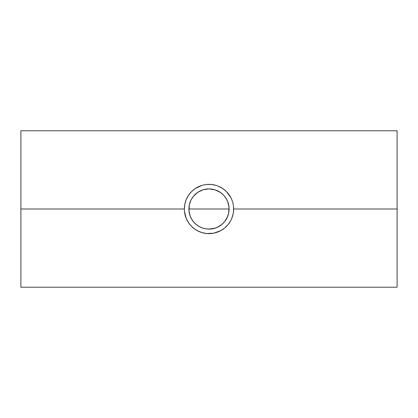 <?xml version="1.0" encoding="UTF-8"?>
<svg xmlns="http://www.w3.org/2000/svg" width="418" height="418" viewBox="0 0 418 418"><rect width="100%" height="100%" fill="white"/><g stroke="black" fill="none" stroke-linecap="round" stroke-linejoin="round"><path stroke-width="0.63" d="M189.291 212.945L188.899 209A20.101 20.101 0 0 1 209 188.899A20.101 20.101 0 0 1 229.101 209L188.899 209L189.291 205.05L190.958 200.138M189.276 205.123L188.999 206.983M188.988 207.093L188.899 208.969M195.493 194.114L193.466 196.241L191.277 199.522M191.287 199.501L191.784 198.623M192.813 197.082L192.29 197.829M191.272 199.527L193.461 196.246L197.834 192.285L203.164 189.767L209 188.899L204.376 189.438M202.61 189.939L199.496 191.287L196.241 193.466M212.903 189.281L211.451 189.051M210.907 188.988L209.538 188.905M221.906 193.586L218.494 191.282L215.526 189.991M227.042 200.138L224.523 196.23L222.501 194.109M223.102 194.673L224.184 195.828M225.71 197.829L227.57 201.309L229.001 207.03L228.714 212.924L227.047 217.846M226.723 199.522L226.211 198.618M229.101 208.963L229.007 207.077M229.001 206.983L228.719 205.113M233.16 213.833L233.526 211.351M231.739 218.478L233.207 213.593M228.04 224.638L230.736 220.594M230.71 220.652L231.049 219.993M209 233.636L206.555 233.516L213.807 233.166L220.615 230.726L224.628 228.045L228.045 224.628M211.414 233.516L209.784 233.625M198.905 231.473L197.353 230.71L201.847 232.575L206.586 233.516M184.484 211.419L186.24 218.426L188.513 222.689L191.58 226.42L190.409 225.166M184.845 204.156L184.364 209L20.9 209L20.9 287.213L20.9 209L184.364 209A24.636 24.636 0 0 1 209 184.364A24.636 24.636 0 0 1 233.636 209A24.636 24.636 0 0 1 209 233.636A24.636 24.636 0 0 1 184.364 209L184.484 211.414M184.834 213.807L184.772 213.478M227.831 201.972L228.709 205.06L229.101 209A20.101 20.101 0 0 1 209 229.101A20.101 20.101 0 0 1 188.899 209L229.101 209L228.714 212.924M225.422 197.411L225.699 197.813M209 188.899L214.836 189.767L220.448 192.479M218.473 191.272L218.813 191.46M216.691 190.43L217.36 190.718M212.924 189.286L213.321 189.37M200.844 190.629L201.298 190.436M199.01 191.559L199.506 191.282M197.813 192.301L197.521 192.499M190.211 216.148L188.999 210.97L189.291 205.05M185.399 216.059L185.284 215.678M186.198 218.332L186.073 218.024M187.285 220.636L186.888 219.863M188.534 222.721L187.29 220.647M189.965 224.644L189.281 223.771M194.751 229.095L191.58 226.42L195.31 229.487L199.574 231.76M196.627 230.302L195.378 229.529M201.058 232.319L199.59 231.771M203.096 232.92L201.899 232.591M205.546 233.396L204.167 233.16M213.817 233.16L212.297 233.416M216.111 232.591L214.335 233.051M218.395 231.776L216.979 232.309M222.71 229.472L219.215 231.42M224.644 228.035L223.165 229.158M226.028 226.807L225.166 227.591M227.481 225.292L226.561 226.279M229.007 223.379L228.097 224.565M230.099 221.723L229.472 222.705M232.058 217.679L231.744 218.468M232.711 215.683L232.596 216.09M397.1 209L233.636 209L397.1 209L397.1 130.787L397.1 287.213L397.1 209M20.9 130.787L20.9 209L20.9 130.787L397.1 130.787M233.516 206.56L233.202 204.397M233.166 204.193L232.716 202.333M231.776 199.605L232.042 200.279M230.71 197.353L230.94 197.787M228.082 193.419L228.97 194.569M226.514 191.674L227.444 192.667M225.14 190.389L226.028 191.193M221.101 187.541L224.638 189.965M219.293 186.616L220.641 187.285M217.094 185.733L218.405 186.229M214.46 184.975L216.169 185.43L211.414 184.484L206.576 184.484L209.01 184.364M212.391 184.599L213.807 184.834M210.155 184.39L211.414 184.484M204.214 184.834L205.891 184.563M206.586 184.484L203.216 185.054M199.611 186.224L201.115 185.66M197.411 187.259L198.911 186.522M195.29 188.528L196.622 187.698M201.847 185.425L195.31 188.513L191.58 191.58L194.798 188.868M190.415 192.829L191.157 192.014M189.312 194.187L189.767 193.602M187.901 196.277L188.534 195.284M186.888 198.137L187.29 197.359M186.031 200.081L184.834 204.193M185.279 202.343L185.409 201.894M184.761 204.585L184.819 204.277M189.626 214.345L189.307 213.028M191.768 219.345L191.266 218.462M190.911 217.762L190.472 216.79M192.818 220.923L195.504 223.891M211.205 228.98L207.03 229.001L203.164 228.233L199.527 226.728L196.23 224.523M197.834 225.715L197.5 225.485M189.767 214.836L191.272 218.473L193.461 221.754L196.246 224.539L198.952 226.41M201.293 227.564L200.833 227.366M199.496 226.713L202.61 228.056M206.978 228.996L204.303 228.547M207.03 229.001L206.32 228.923M213.096 228.677L210.97 229.001M215.448 228.04L209 229.101M218.807 226.546L214.836 228.233M217.229 227.34L221.916 224.403M222.501 223.891L224.184 222.172M224.529 221.765L225.454 220.542M225.71 220.171L226.211 219.382M228.207 214.92L227.841 216.001M228.688 213.039L228.374 214.35M191.58 191.58L188.513 195.31L186.24 199.574M218.462 186.256L216.153 185.425M230.746 197.421L226.415 191.575L222.689 188.513L218.426 186.24M232.575 201.847L231.744 199.527M228.724 212.877L229.001 211.017M229.012 210.912L229.101 209.031M226.713 218.504L227.554 216.733M214.862 228.228L216.717 227.559M207.093 229.012L208.974 229.101M190.441 216.717L192.29 220.176M188.899 209.057L188.993 210.918M188.999 211.012L189.281 212.887M233.516 211.414L233.516 206.586M231.76 199.574L230.726 197.385M230.726 220.615L231.76 218.426M189.286 205.076L190.43 201.309M220.166 192.285L223.212 194.788M224.539 196.246L225.715 197.834M227.57 216.691L224.539 221.754L221.754 224.539L218.473 226.728M397.1 287.213L20.9 287.213"/></g></svg>
